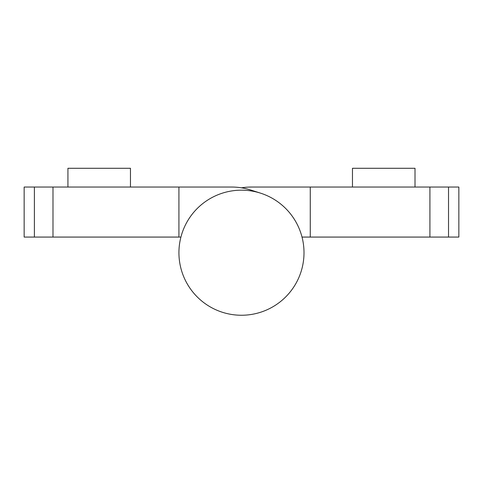 <?xml version="1.0" encoding="UTF-8"?>
<svg xmlns="http://www.w3.org/2000/svg" width="483" height="483" viewBox="0 0 483 483"><rect width="100%" height="100%" fill="white"/><g stroke="black" fill="none" stroke-linecap="round" stroke-linejoin="round"><path stroke-width="0.72" d="M302.02 237.075L458.85 237.075L458.85 187.048L251.232 187.048A62.536 62.536 0 0 0 241.47 187.815M52.991 187.048L24.15 187.048L24.15 237.075L52.991 237.075L52.991 187.048L178.927 187.048L178.927 237.075L52.991 237.075M178.927 187.048L231.701 187.048L178.927 187.048M178.927 237.075L180.914 237.075M260.536 193.152L250.768 190.024A62.536 62.536 0 0 0 231.701 187.048M241.47 190.175A62.536 62.536 0 0 1 304.006 252.712A62.536 62.536 0 0 1 241.47 315.248A62.536 62.536 0 0 1 178.927 252.712A62.536 62.536 0 0 1 241.47 190.175M130.464 187.048L130.464 168.283L67.928 168.283L67.928 187.048M310.261 237.075L310.261 187.048M415.012 187.048L415.012 168.283L352.469 168.283L352.469 187.048M34.39 237.075L34.39 187.048M429.918 237.075L429.918 187.048M448.526 237.075L448.526 187.048"/></g></svg>
